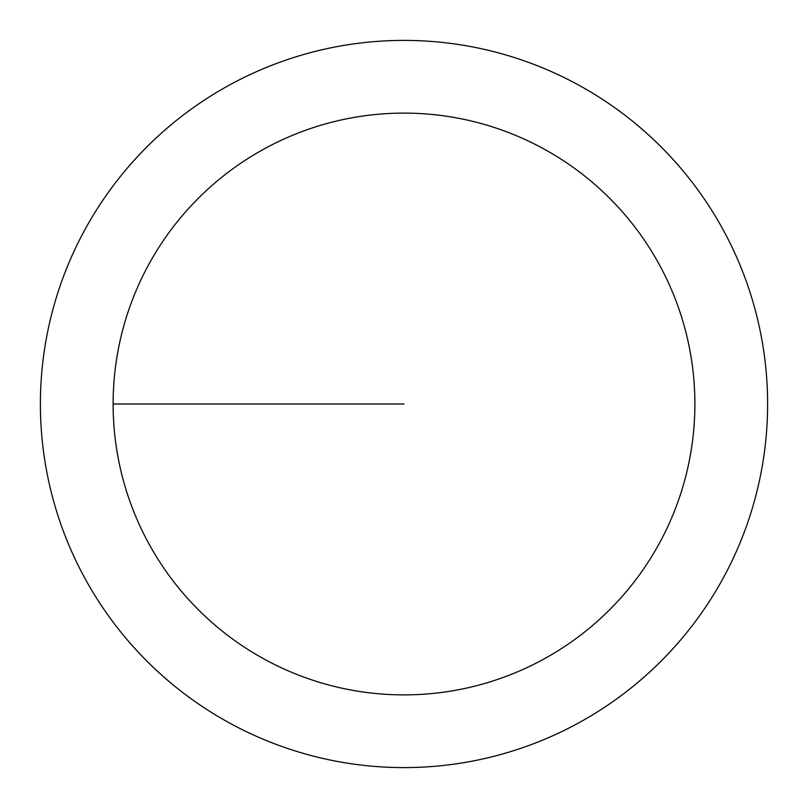 <?xml version="1.0" encoding="UTF-8"?>
<svg xmlns="http://www.w3.org/2000/svg" width="808" height="808" viewBox="0 0 808 808"><rect width="100%" height="100%" fill="white"/><g stroke="black" fill="none" stroke-linecap="round" stroke-linejoin="round"><path stroke-width="1.21" d="M113.12 404A290.88 290.88 0 0 1 549.44 152.086A290.88 290.88 0 0 1 549.44 655.914A290.88 290.88 0 0 1 113.12 404L404 404M40.4 404A363.6 363.6 0 0 1 585.8 89.112A363.6 363.6 0 0 1 585.8 718.888A363.6 363.6 0 0 1 40.4 404"/></g></svg>
